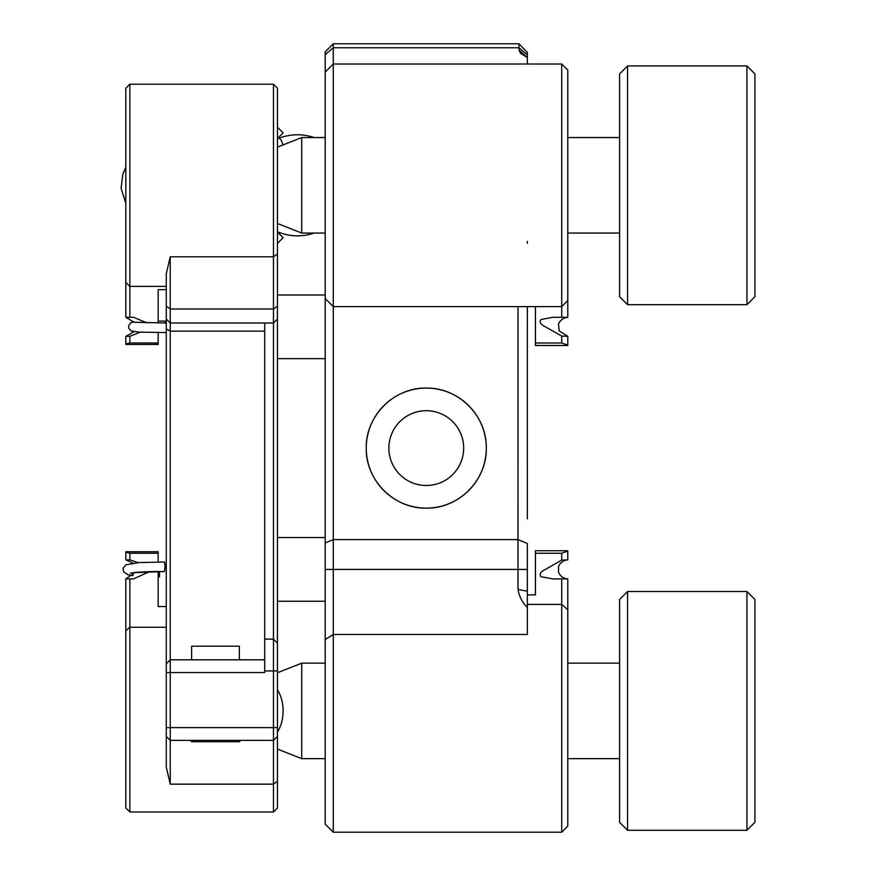 <?xml version="1.0" encoding="UTF-8"?>
<svg xmlns="http://www.w3.org/2000/svg" width="876" height="876" viewBox="0 0 876 876"><rect width="100%" height="100%" fill="white"/><g stroke="black" fill="none" stroke-linecap="round" stroke-linejoin="round"><path stroke-width="1.31" d="M129.867 559.906L125.826 559.895L125.826 551.749L158.173 551.749L158.173 553.227L129.867 553.227L129.867 559.906L138.244 562.633M129.867 84.227L129.867 317.309L125.826 317.309L125.826 88.279L129.867 84.227L273.465 84.227L273.465 256.777L170.24 256.777L170.24 659.814L264.705 659.814M146.927 322.828L133.557 317.309L129.867 317.309M129.867 811.986L125.826 807.946L125.826 578.905L129.867 578.905L129.867 811.986L273.465 811.986L273.465 740.351L170.24 740.351L170.24 784.162L166.265 767.091L166.265 273.827L170.24 256.777M189.216 659.814L191.603 659.529M239.356 659.529L241.754 659.814M158.173 332.519L158.173 344.465L125.826 344.465L125.826 336.318L129.867 336.307L129.867 342.987L125.826 343.83M125.826 282.346L129.867 286.386L166.265 286.386M166.265 663.789L170.24 659.814L170.24 672.549L264.705 672.549L264.705 322.992M264.705 639.119L273.465 639.119L273.465 322.992L170.24 322.992L166.265 319.017M273.465 84.227L277.44 88.213L277.44 808L273.465 811.986M166.265 84.227L178.244 84.227M166.265 606.542L158.173 606.542L158.173 571.524M158.173 561.976L158.173 553.227M166.265 289.671L158.173 289.671L158.173 322.97M125.826 552.384L129.867 553.227M129.867 578.905L133.557 578.905L147.223 572.663M158.173 342.987L129.867 342.987M129.867 336.307L140.324 332.19M133.918 331.807L125.947 336.318M125.826 578.905L134.794 572.532M277.44 319.017L273.465 322.992L273.465 256.777L277.44 253.963M277.44 736.377L273.465 740.351L273.465 639.119L277.44 643.093M166.265 672.549L170.24 672.549L170.24 740.351L166.265 736.377M567.779 559.895C559.644 560.585 557.924 568.25 558.527 567.254L558.527 571.546C557.99 570.605 559.49 578.072 567.779 578.905L567.779 826.134L561.713 832.2L561.713 578.905L552.625 578.905L540.985 576.693C539.134 574.087 540.612 571.656 545.419 569.4L561.713 560.103L567.779 559.895L567.779 550.73L535.433 550.73L535.433 553.227L561.713 553.227L567.779 551.114M561.713 64.014L567.779 70.08L567.779 317.309C559.49 318.141 557.99 325.609 558.527 324.668L559.216 330.931L567.779 336.318L561.713 336.11L545.419 326.814C540.612 324.547 539.123 322.127 540.985 319.532L552.625 317.309L561.713 317.309L561.713 64.014L333.285 64.014L333.285 832.2L561.713 832.2M527.352 57.542L520.596 53.316L519.008 50.129L527.352 57.356L527.352 64.014M333.285 832.2L325.193 824.119L325.193 72.106L333.285 64.014L333.285 43.8C325.215 51.87 325.215 51.87 333.285 43.8C325.215 51.87 325.215 51.87 333.285 43.8L519.008 43.8L527.352 52.472M463.678 448.107A37.394 37.394 0 0 0 426.273 410.713A37.394 37.394 0 0 0 388.878 448.107A37.394 37.394 0 0 0 426.273 485.501A37.394 37.394 0 0 0 463.678 448.107M366.256 448.107C365.555 415.848 394.069 387.4 426.251 388.09C458.542 387.411 486.968 415.859 486.29 448.107A60.017 60.017 0 0 0 426.273 388.09A60.017 60.017 0 0 0 366.256 448.107A60.017 60.017 0 0 0 426.273 508.124A60.017 60.017 0 0 0 486.29 448.107C486.968 480.344 458.542 508.803 426.284 508.124C394.08 508.803 365.566 480.42 366.256 448.107M527.352 306.6L527.352 518.866M518.012 306.6L518.001 589.428C519.183 596.425 522.304 602.447 527.352 607.495L527.352 634.465L333.285 634.465L325.193 639.557M527.352 57.356L527.352 55.79M519.008 50.129L519.008 47.775L527.352 54.816L527.352 52.144M527.352 241.393L527.352 243.386M325.193 542.989L333.285 539.594L518.001 539.594L527.352 543.514L527.352 607.495M518.001 589.428L527.352 591.234L527.352 569.433L325.193 569.433M535.433 553.227L535.433 594.892L527.352 594.892M561.713 560.103L561.713 553.227M567.779 578.905L561.713 578.905M567.779 336.318L567.779 345.483L535.433 345.483L535.433 342.987L561.713 342.987L561.713 336.11M535.433 342.987L535.433 306.6M561.713 317.309L567.779 317.309M567.779 345.111L561.713 342.987M325.193 72.106L325.193 54.597L333.285 47.775L519.008 47.775L519.008 43.8M325.193 54.597L325.193 51.881L333.285 43.8L325.193 51.881M277.44 732.051A31.832 22.513 -90 0 0 277.44 689.762M277.44 243.408L283.123 237.724L277.44 232.041M277.44 138.572L283.123 132.889L277.44 127.206M282.871 145A31.832 15.921 -54.7 0 0 278.995 138.167L278.327 137.696M279.094 232.381A31.832 15.921 -125.3 0 1 278.995 232.447A31.832 15.921 -125.3 0 1 278.294 232.896M277.44 147.146L301.727 137.554L301.727 233.06L325.193 233.06M277.44 672.746L301.727 663.154L301.727 758.66L325.193 758.66M627.566 304.695L619.606 296.734L619.606 73.88L627.566 65.93L627.566 304.695L746.943 304.695L746.943 65.93L627.566 65.93M746.943 65.93L754.904 73.88L754.904 296.734L746.943 304.695M627.566 830.295L619.606 822.334L619.606 599.48L627.566 591.53L627.566 830.295L746.943 830.295L746.943 591.53L627.566 591.53M746.943 591.53L754.904 599.48L754.904 822.334L746.943 830.295M158.173 321.109L165.137 321.076L165.137 323.003M159.52 571.524L159.52 576.802L158.173 576.791M191.603 659.814L191.603 646.214L239.356 646.214L239.356 659.814M240.736 740.351L239.356 741.72L191.603 741.72L190.234 740.351M277.44 781.283L273.465 784.162L170.24 784.162M166.265 627.26L129.867 627.26L125.826 630.6M166.265 306.195L170.24 309.009L273.465 309.009L277.44 306.195M166.265 727.617L277.44 727.617M277.44 670.95L264.705 670.95M264.705 331.128L170.24 331.128L166.265 328.927M527.352 604.418L561.713 604.418L567.779 609.751M130.294 573.167L134.105 572.608C142.295 571.776 152.314 571.415 164.162 571.546A4.774 0.701 -89.3 0 0 164.162 571.546L164.184 571.546A4.774 0.701 -89.3 0 0 164.918 566.663A4.774 0.701 -89.3 0 0 164.272 561.998L139.24 562.567L125.991 564.746L123.056 568.305L123.636 571.853L128.071 574.798L132.977 575.663M164.184 571.546L132.966 572.729L133.032 575.598M132.977 563.137L125.826 559.895M134.181 322.291L125.826 317.309M567.779 300.534L561.713 306.6L333.285 306.6L325.193 298.519M278.327 232.928L278.995 232.447M314.046 137.554A50.534 50.534 0 0 0 279.094 138.233M277.44 231.702A50.534 50.534 0 0 0 314.046 233.06M619.606 137.554L567.779 137.554M325.193 137.554L301.727 137.554M619.606 233.06L567.779 233.06M277.44 223.479L301.727 233.06M619.606 663.154L567.779 663.154M325.193 663.154L301.727 663.154M619.606 758.66L567.779 758.66M277.44 749.079L301.727 758.66M125.826 189.785L125.826 181.244M125.826 203.298L121.096 188.296L122.848 174.072L125.826 167.25M166.265 332.551L139.569 332.157L130.94 330.92L128.761 328.204L128.673 325.762L130.721 322.861L133.918 321.831M166.265 323.003L134.433 322.259M277.44 294.982L325.193 294.982M277.44 358.645L325.193 358.645M158.173 576.824L159.52 576.824M277.44 537.568L325.193 537.568M277.44 601.232L325.193 601.232"/></g></svg>
